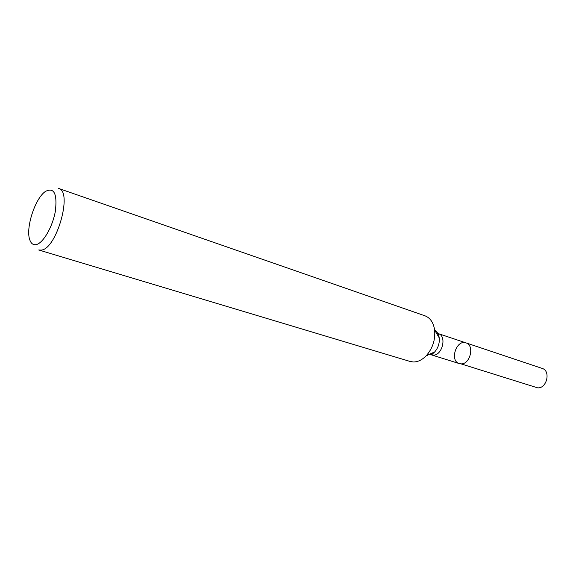 <?xml version="1.0" encoding="UTF-8"?>
<svg xmlns="http://www.w3.org/2000/svg" width="576" height="576" viewBox="0 0 576 576"><rect width="100%" height="100%" fill="white"/><g stroke="black" fill="none" stroke-linecap="round" stroke-linejoin="round"><path stroke-width="0.86" d="M460.93 363.852L459.302 363.586C449.309 360.958 456.372 339.163 466.006 342.893C474.862 345.218 470.167 364.673 460.93 363.852L537.588 387.835C546.818 388.807 551.038 370.793 542.16 368.41L466.006 342.893C474.862 345.218 470.167 364.673 460.93 363.852M35.899 244.663C33.07 245.066 31.039 243.468 29.794 239.861C25.358 228.305 35.122 198.166 45.482 191.405C54.065 187.099 57.362 193.658 55.382 211.061C52.661 226.987 42.862 243.691 35.899 244.663M41.148 250.099L38.714 249.97L410.184 361.476L413.302 361.973C417.902 362.002 422.266 359.863 426.391 355.565C432.698 348.235 435.449 339.746 434.635 330.098C433.512 322.639 430.286 317.88 424.973 315.814L58.637 188.446C72.979 191.239 56.578 249.401 41.148 250.099M427.356 355.529L426.6 355.478M434.758 330.3C437.213 331.726 438.71 334.26 439.229 337.889C439.697 343.217 438.178 347.904 434.678 351.95L426.391 355.565M436.536 333.324L438.314 333.619C447.142 335.909 442.267 355.889 433.051 355.133L429.826 354.067M466.006 342.893L438.314 333.619L439.229 337.889L434.635 330.098M434.678 351.95L431.438 354.874L459.302 363.586"/></g></svg>
